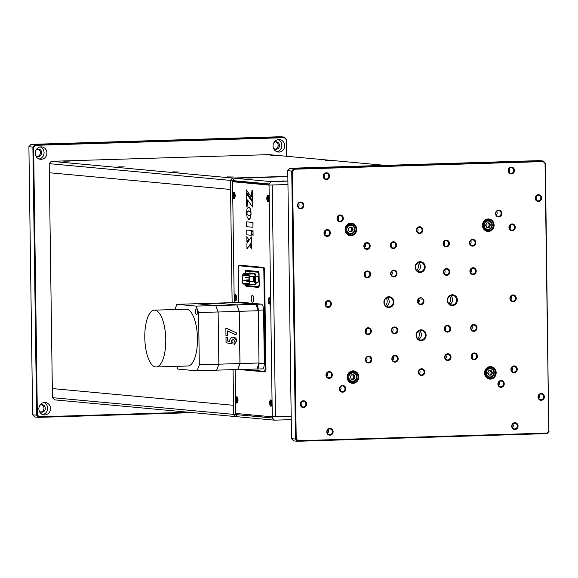 <?xml version="1.0" encoding="UTF-8"?>
<svg xmlns="http://www.w3.org/2000/svg" width="578" height="578" viewBox="0 0 578 578"><rect width="100%" height="100%" fill="white"/><g stroke="black" fill="none" stroke-linecap="round" stroke-linejoin="round"><path stroke-width="0.87" d="M52.453 397.664L52.323 388.575L233.563 405.308L233.693 414.397L235.838 416.601L54.599 399.868L52.453 397.664L235.788 414.585L237.934 416.796L235.838 416.601L233.693 414.397L233.071 369.638L233.563 405.308L52.323 388.575L49.311 172.743L230.55 189.476L232.132 302.634L230.427 180.387L232.508 178.053L287.837 176.355L232.508 178.053L287.837 176.615L234.603 178.248L232.522 180.582L230.427 180.387L230.55 189.476L49.311 172.743L49.188 163.653L51.269 161.32L232.508 178.053L230.427 180.387L49.188 163.653M235.788 414.585L272.289 417.959L274.434 420.163L237.934 416.796L235.788 414.585L235.159 369.573L235.773 413.451L272.274 416.825L269.037 185.09L287.952 184.505L269.037 185.09L232.537 181.716L269.037 185.09L269.023 183.948L232.522 180.582L234.603 178.248L271.104 181.615L269.023 183.948M241.763 181.434L232.537 181.716L234.227 302.569L232.522 180.582M261.393 415.82L255.649 415.994L261.393 415.82M263.489 416.008L255.91 416.247L263.489 416.008M323.615 175.517L324.814 175.474L323.615 175.517M323.687 175.257L324.778 175.221L323.687 175.257M444.33 270.244A44.918 41.717 -84.7 0 1 445.082 271.161M445.848 327.791A44.918 41.717 -84.7 0 1 444.655 329.359M444.937 330.154A45.481 42.245 95.3 0 0 445.804 329.048M418.494 331.165A6.257 5.809 -84.7 0 1 417.793 338.751M386.314 298.06A6.257 5.809 -84.7 0 1 385.613 305.639M417.54 263.012A6.257 5.809 -84.7 0 1 416.839 270.591M449.72 296.117A6.257 5.809 -84.7 0 1 449.019 303.696M515.273 227.219A3.41 3.172 -84.7 0 1 512.151 230.723A3.41 3.172 -84.7 0 1 508.936 227.414A3.41 3.172 -84.7 0 1 512.057 223.91A3.41 3.172 -84.7 0 1 515.273 227.219M509.254 227.378A2.839 2.637 95.3 0 0 511.631 230.131A2.839 2.637 95.3 0 0 514.536 227.219A2.839 2.637 95.3 0 0 512.151 224.466A2.839 2.637 95.3 0 0 509.254 227.378M327.097 431.845A2.839 2.637 95.3 0 0 329.482 434.598A2.839 2.637 95.3 0 0 332.386 431.687A2.839 2.637 95.3 0 0 330.002 428.934A2.839 2.637 95.3 0 0 327.097 431.845M327.582 433.428A2.839 2.637 95.3 0 0 327.921 429.736M333.123 431.687A3.41 3.172 -84.7 0 1 330.002 435.191A3.41 3.172 -84.7 0 1 326.78 431.882A3.41 3.172 -84.7 0 1 329.901 428.377A3.41 3.172 -84.7 0 1 333.123 431.687M512.029 426.174A2.839 2.637 95.3 0 0 514.406 428.919A2.839 2.637 95.3 0 0 517.31 426.008A2.839 2.637 95.3 0 0 514.933 423.262A2.839 2.637 95.3 0 0 512.029 426.174M512.505 427.749A2.839 2.637 95.3 0 0 512.845 424.057M518.047 426.015A3.41 3.172 -84.7 0 1 514.926 429.519A3.41 3.172 -84.7 0 1 511.711 426.21A3.41 3.172 -84.7 0 1 514.832 422.699A3.41 3.172 -84.7 0 1 518.047 426.015M508.459 170.582A2.839 2.637 95.3 0 0 510.836 173.328A2.839 2.637 95.3 0 0 513.741 170.416A2.839 2.637 95.3 0 0 511.364 167.671A2.839 2.637 95.3 0 0 508.459 170.582M508.936 172.165A2.839 2.637 95.3 0 0 509.276 168.473M514.478 170.423A3.41 3.172 -84.7 0 1 511.357 173.927A3.41 3.172 -84.7 0 1 508.141 170.618A3.41 3.172 -84.7 0 1 511.263 167.114A3.41 3.172 -84.7 0 1 514.478 170.423M323.528 176.254A2.839 2.637 95.3 0 0 325.913 179.007A2.839 2.637 95.3 0 0 328.817 176.095A2.839 2.637 95.3 0 0 326.433 173.342A2.839 2.637 95.3 0 0 323.528 176.254M324.012 177.836A2.839 2.637 95.3 0 0 324.352 174.144M329.554 176.095A3.41 3.172 -84.7 0 1 326.433 179.599A3.41 3.172 -84.7 0 1 323.21 176.29A3.41 3.172 -84.7 0 1 326.332 172.786A3.41 3.172 -84.7 0 1 329.554 176.095M365.737 359.632A2.839 2.637 95.3 0 0 368.114 362.384A2.839 2.637 95.3 0 0 371.018 359.473A2.839 2.637 95.3 0 0 368.641 356.72A2.839 2.637 95.3 0 0 365.737 359.632M366.214 361.214A2.839 2.637 95.3 0 0 366.553 357.522M371.755 359.473A3.41 3.172 -84.7 0 1 368.634 362.977A3.41 3.172 -84.7 0 1 365.419 359.668A3.41 3.172 -84.7 0 1 368.54 356.164A3.41 3.172 -84.7 0 1 371.755 359.473M469.82 242.796A2.839 2.637 95.3 0 0 472.204 245.542A2.839 2.637 95.3 0 0 475.109 242.63A2.839 2.637 95.3 0 0 472.725 239.884A2.839 2.637 95.3 0 0 469.82 242.796M470.304 244.378A2.839 2.637 95.3 0 0 470.644 240.686M475.846 242.637A3.41 3.172 -84.7 0 1 472.725 246.141A3.41 3.172 -84.7 0 1 469.502 242.832A3.41 3.172 -84.7 0 1 472.623 239.328A3.41 3.172 -84.7 0 1 475.846 242.637M471.41 356.388A2.839 2.637 95.3 0 0 473.787 359.14A2.839 2.637 95.3 0 0 476.691 356.229A2.839 2.637 95.3 0 0 474.314 353.476A2.839 2.637 95.3 0 0 471.41 356.388M471.886 357.97A2.839 2.637 95.3 0 0 472.226 354.278M477.428 356.229A3.41 3.172 -84.7 0 1 474.307 359.733A3.41 3.172 -84.7 0 1 471.092 356.424A3.41 3.172 -84.7 0 1 474.213 352.92A3.41 3.172 -84.7 0 1 477.428 356.229M364.147 246.04A2.839 2.637 95.3 0 0 366.531 248.786A2.839 2.637 95.3 0 0 369.436 245.874A2.839 2.637 95.3 0 0 367.052 243.128A2.839 2.637 95.3 0 0 364.147 246.04M364.631 247.615A2.839 2.637 95.3 0 0 364.971 243.923M370.173 245.881A3.41 3.172 -84.7 0 1 367.052 249.385A3.41 3.172 -84.7 0 1 363.829 246.076A3.41 3.172 -84.7 0 1 366.951 242.565A3.41 3.172 -84.7 0 1 370.173 245.881M326.31 375.05A2.839 2.637 95.3 0 0 328.687 377.795A2.839 2.637 95.3 0 0 331.591 374.884A2.839 2.637 95.3 0 0 329.207 372.138A2.839 2.637 95.3 0 0 326.31 375.05M326.787 376.632A2.839 2.637 95.3 0 0 327.126 372.94M332.328 374.891A3.41 3.172 -84.7 0 1 329.207 378.395A3.41 3.172 -84.7 0 1 325.985 375.086A3.41 3.172 -84.7 0 1 329.113 371.582A3.41 3.172 -84.7 0 1 332.328 374.891M324.323 233.057A2.839 2.637 95.3 0 0 326.707 235.802A2.839 2.637 95.3 0 0 329.605 232.891A2.839 2.637 95.3 0 0 327.227 230.145A2.839 2.637 95.3 0 0 324.323 233.057M324.8 234.632A2.839 2.637 95.3 0 0 325.147 230.94M330.349 232.898A3.41 3.172 -84.7 0 1 327.22 236.402A3.41 3.172 -84.7 0 1 324.005 233.093A3.41 3.172 -84.7 0 1 327.126 229.582A3.41 3.172 -84.7 0 1 330.349 232.898M511.234 369.371A2.839 2.637 95.3 0 0 513.618 372.124A2.839 2.637 95.3 0 0 516.515 369.212A2.839 2.637 95.3 0 0 514.138 366.459A2.839 2.637 95.3 0 0 511.234 369.371M511.711 370.953A2.839 2.637 95.3 0 0 512.05 367.261M517.259 369.212A3.41 3.172 -84.7 0 1 514.131 372.716A3.41 3.172 -84.7 0 1 510.916 369.407A3.41 3.172 -84.7 0 1 514.037 365.903A3.41 3.172 -84.7 0 1 517.259 369.212M509.731 228.96A2.839 2.637 95.3 0 0 510.071 225.268M297.8 205.457A2.839 2.637 95.3 0 0 300.177 208.21A2.839 2.637 95.3 0 0 303.082 205.291A2.839 2.637 95.3 0 0 300.704 202.546A2.839 2.637 95.3 0 0 297.8 205.457M298.277 207.04A2.839 2.637 95.3 0 0 298.616 203.348M303.818 205.298A3.41 3.172 -84.7 0 1 300.697 208.803A3.41 3.172 -84.7 0 1 297.482 205.493A3.41 3.172 -84.7 0 1 300.603 201.989A3.41 3.172 -84.7 0 1 303.818 205.298M300.574 404.246A2.839 2.637 95.3 0 0 302.959 406.999A2.839 2.637 95.3 0 0 305.856 404.087A2.839 2.637 95.3 0 0 303.479 401.334A2.839 2.637 95.3 0 0 300.574 404.246M301.051 405.828A2.839 2.637 95.3 0 0 301.398 402.136M306.6 404.087A3.41 3.172 -84.7 0 1 303.472 407.598A3.41 3.172 -84.7 0 1 300.257 404.282A3.41 3.172 -84.7 0 1 303.378 400.778A3.41 3.172 -84.7 0 1 306.6 404.087M538.342 396.956A2.839 2.637 95.3 0 0 540.719 399.701A2.839 2.637 95.3 0 0 543.623 396.79A2.839 2.637 95.3 0 0 541.239 394.037A2.839 2.637 95.3 0 0 538.342 396.956M538.819 398.531A2.839 2.637 95.3 0 0 539.158 394.839M544.36 396.79A3.41 3.172 -84.7 0 1 541.239 400.301A3.41 3.172 -84.7 0 1 538.024 396.985A3.41 3.172 -84.7 0 1 541.145 393.481A3.41 3.172 -84.7 0 1 544.36 396.79M535.56 198.16A2.839 2.637 95.3 0 0 537.945 200.913A2.839 2.637 95.3 0 0 540.849 198.001A2.839 2.637 95.3 0 0 538.465 195.248A2.839 2.637 95.3 0 0 535.56 198.16M536.044 199.742A2.839 2.637 95.3 0 0 536.384 196.05M541.586 198.001A3.41 3.172 -84.7 0 1 538.465 201.505A3.41 3.172 -84.7 0 1 535.242 198.196A3.41 3.172 -84.7 0 1 538.371 194.692A3.41 3.172 -84.7 0 1 541.586 198.001M391.754 330.421A2.839 2.637 95.3 0 0 394.138 333.174A2.839 2.637 95.3 0 0 397.043 330.262A2.839 2.637 95.3 0 0 394.658 327.509A2.839 2.637 95.3 0 0 391.754 330.421M392.238 332.003A2.839 2.637 95.3 0 0 392.578 328.311M397.78 330.262A3.41 3.172 -84.7 0 1 394.658 333.766A3.41 3.172 -84.7 0 1 391.436 330.457A3.41 3.172 -84.7 0 1 394.564 326.953A3.41 3.172 -84.7 0 1 397.78 330.262M444.59 328.803A2.839 2.637 95.3 0 0 446.975 331.548A2.839 2.637 95.3 0 0 449.879 328.636A2.839 2.637 95.3 0 0 447.495 325.891A2.839 2.637 95.3 0 0 444.59 328.803M445.074 330.385A2.839 2.637 95.3 0 0 445.414 326.693M450.616 328.644A3.41 3.172 -84.7 0 1 447.495 332.148A3.41 3.172 -84.7 0 1 444.272 328.839A3.41 3.172 -84.7 0 1 447.401 325.335A3.41 3.172 -84.7 0 1 450.616 328.644M443.803 272.007A2.839 2.637 95.3 0 0 446.18 274.752A2.839 2.637 95.3 0 0 449.084 271.841A2.839 2.637 95.3 0 0 446.707 269.095A2.839 2.637 95.3 0 0 443.803 272.007M444.28 273.582A2.839 2.637 95.3 0 0 444.619 269.89M449.821 271.848A3.41 3.172 -84.7 0 1 446.7 275.352A3.41 3.172 -84.7 0 1 443.485 272.043A3.41 3.172 -84.7 0 1 446.606 268.532A3.41 3.172 -84.7 0 1 449.821 271.848M390.966 273.625A2.839 2.637 95.3 0 0 393.343 276.378A2.839 2.637 95.3 0 0 396.248 273.466A2.839 2.637 95.3 0 0 393.871 270.714A2.839 2.637 95.3 0 0 390.966 273.625M391.443 275.207A2.839 2.637 95.3 0 0 391.783 271.516M396.985 273.466A3.41 3.172 -84.7 0 1 393.864 276.97A3.41 3.172 -84.7 0 1 390.649 273.661A3.41 3.172 -84.7 0 1 393.77 270.157A3.41 3.172 -84.7 0 1 396.985 273.466M392.151 358.822A2.839 2.637 95.3 0 0 394.536 361.568A2.839 2.637 95.3 0 0 397.44 358.656A2.839 2.637 95.3 0 0 395.056 355.911A2.839 2.637 95.3 0 0 392.151 358.822M392.635 360.405A2.839 2.637 95.3 0 0 392.975 356.713M398.177 358.663A3.41 3.172 -84.7 0 1 395.056 362.168A3.41 3.172 -84.7 0 1 391.833 358.859A3.41 3.172 -84.7 0 1 394.955 355.354A3.41 3.172 -84.7 0 1 398.177 358.663M444.988 357.204A2.839 2.637 95.3 0 0 447.372 359.95A2.839 2.637 95.3 0 0 450.276 357.038A2.839 2.637 95.3 0 0 447.892 354.292A2.839 2.637 95.3 0 0 444.988 357.204M445.472 358.779A2.839 2.637 95.3 0 0 445.811 355.087M451.013 357.045A3.41 3.172 -84.7 0 1 447.892 360.549A3.41 3.172 -84.7 0 1 444.67 357.233A3.41 3.172 -84.7 0 1 447.791 353.729A3.41 3.172 -84.7 0 1 451.013 357.045M390.569 245.224A2.839 2.637 95.3 0 0 392.946 247.976A2.839 2.637 95.3 0 0 395.851 245.065A2.839 2.637 95.3 0 0 393.474 242.312A2.839 2.637 95.3 0 0 390.569 245.224M391.046 246.806A2.839 2.637 95.3 0 0 391.385 243.114M396.587 245.065A3.41 3.172 -84.7 0 1 393.466 248.576A3.41 3.172 -84.7 0 1 390.251 245.26A3.41 3.172 -84.7 0 1 393.372 241.756A3.41 3.172 -84.7 0 1 396.587 245.065M443.405 243.605A2.839 2.637 95.3 0 0 445.783 246.358A2.839 2.637 95.3 0 0 448.687 243.446A2.839 2.637 95.3 0 0 446.31 240.694A2.839 2.637 95.3 0 0 443.405 243.605M443.882 245.188A2.839 2.637 95.3 0 0 444.222 241.496M449.424 243.446A3.41 3.172 -84.7 0 1 446.303 246.951A3.41 3.172 -84.7 0 1 443.088 243.641A3.41 3.172 -84.7 0 1 446.209 240.137A3.41 3.172 -84.7 0 1 449.424 243.446M364.545 274.434A2.839 2.637 95.3 0 0 366.929 277.187A2.839 2.637 95.3 0 0 369.833 274.275A2.839 2.637 95.3 0 0 367.449 271.523A2.839 2.637 95.3 0 0 364.545 274.434M365.021 276.017A2.839 2.637 95.3 0 0 365.368 272.325M370.57 274.275A3.41 3.172 -84.7 0 1 367.442 277.78A3.41 3.172 -84.7 0 1 364.227 274.471A3.41 3.172 -84.7 0 1 367.348 270.966A3.41 3.172 -84.7 0 1 370.57 274.275M470.217 271.19A2.839 2.637 95.3 0 0 472.602 273.943A2.839 2.637 95.3 0 0 475.506 271.031A2.839 2.637 95.3 0 0 473.122 268.279A2.839 2.637 95.3 0 0 470.217 271.19M470.694 272.773A2.839 2.637 95.3 0 0 471.041 269.081M476.243 271.031A3.41 3.172 -84.7 0 1 473.115 274.543A3.41 3.172 -84.7 0 1 469.9 271.226A3.41 3.172 -84.7 0 1 473.021 267.722A3.41 3.172 -84.7 0 1 476.243 271.031M471.012 327.993A2.839 2.637 95.3 0 0 473.389 330.739A2.839 2.637 95.3 0 0 476.294 327.827A2.839 2.637 95.3 0 0 473.917 325.082A2.839 2.637 95.3 0 0 471.012 327.993M471.489 329.576A2.839 2.637 95.3 0 0 471.829 325.876M477.031 327.834A3.41 3.172 -84.7 0 1 473.909 331.339A3.41 3.172 -84.7 0 1 470.694 328.029A3.41 3.172 -84.7 0 1 473.815 324.518A3.41 3.172 -84.7 0 1 477.031 327.834M365.339 331.237A2.839 2.637 95.3 0 0 367.716 333.983A2.839 2.637 95.3 0 0 370.621 331.071A2.839 2.637 95.3 0 0 368.244 328.318A2.839 2.637 95.3 0 0 365.339 331.237M365.816 332.812A2.839 2.637 95.3 0 0 366.156 329.12M371.358 331.071A3.41 3.172 -84.7 0 1 368.237 334.583A3.41 3.172 -84.7 0 1 365.021 331.266A3.41 3.172 -84.7 0 1 368.143 327.762A3.41 3.172 -84.7 0 1 371.358 331.071M510.244 298.378A2.839 2.637 95.3 0 0 512.621 301.124A2.839 2.637 95.3 0 0 515.525 298.212A2.839 2.637 95.3 0 0 513.148 295.466A2.839 2.637 95.3 0 0 510.244 298.378M510.721 299.96A2.839 2.637 95.3 0 0 511.06 296.261M516.262 298.219A3.41 3.172 -84.7 0 1 513.141 301.723A3.41 3.172 -84.7 0 1 509.926 298.414A3.41 3.172 -84.7 0 1 513.047 294.91A3.41 3.172 -84.7 0 1 516.262 298.219M418.768 372.21A2.839 2.637 95.3 0 0 421.152 374.963A2.839 2.637 95.3 0 0 424.057 372.051A2.839 2.637 95.3 0 0 421.673 369.299A2.839 2.637 95.3 0 0 418.768 372.21M419.252 373.793A2.839 2.637 95.3 0 0 419.592 370.101M424.794 372.051A3.41 3.172 -84.7 0 1 421.673 375.555A3.41 3.172 -84.7 0 1 418.45 372.246A3.41 3.172 -84.7 0 1 421.572 368.742A3.41 3.172 -84.7 0 1 424.794 372.051M325.313 304.05A2.839 2.637 95.3 0 0 327.697 306.802A2.839 2.637 95.3 0 0 330.602 303.891A2.839 2.637 95.3 0 0 328.217 301.138A2.839 2.637 95.3 0 0 325.313 304.05M325.797 305.632A2.839 2.637 95.3 0 0 326.137 301.94M331.339 303.891A3.41 3.172 -84.7 0 1 328.217 307.395A3.41 3.172 -84.7 0 1 324.995 304.086A3.41 3.172 -84.7 0 1 328.116 300.582A3.41 3.172 -84.7 0 1 331.339 303.891M416.789 230.217A2.839 2.637 95.3 0 0 419.166 232.963A2.839 2.637 95.3 0 0 422.07 230.051A2.839 2.637 95.3 0 0 419.693 227.306A2.839 2.637 95.3 0 0 416.789 230.217M417.265 231.8A2.839 2.637 95.3 0 0 417.605 228.108M422.807 230.058A3.41 3.172 -84.7 0 1 419.686 233.563A3.41 3.172 -84.7 0 1 416.471 230.254A3.41 3.172 -84.7 0 1 419.592 226.749A3.41 3.172 -84.7 0 1 422.807 230.058M339.712 388.842A2.839 2.637 95.3 0 0 342.097 391.595A2.839 2.637 95.3 0 0 345.001 388.683A2.839 2.637 95.3 0 0 342.617 385.931A2.839 2.637 95.3 0 0 339.712 388.842M340.189 390.425A2.839 2.637 95.3 0 0 340.536 386.733M345.738 388.683A3.41 3.172 -84.7 0 1 342.617 392.187A3.41 3.172 -84.7 0 1 339.394 388.878A3.41 3.172 -84.7 0 1 342.516 385.374A3.41 3.172 -84.7 0 1 345.738 388.683M337.335 218.448A2.839 2.637 95.3 0 0 339.712 221.201A2.839 2.637 95.3 0 0 342.617 218.289A2.839 2.637 95.3 0 0 340.24 215.536A2.839 2.637 95.3 0 0 337.335 218.448M337.812 220.03A2.839 2.637 95.3 0 0 338.152 216.338M343.354 218.289A3.41 3.172 -84.7 0 1 340.232 221.793A3.41 3.172 -84.7 0 1 337.017 218.484A3.41 3.172 -84.7 0 1 340.139 214.98A3.41 3.172 -84.7 0 1 343.354 218.289M495.845 213.585A2.839 2.637 95.3 0 0 498.222 216.331A2.839 2.637 95.3 0 0 501.126 213.419A2.839 2.637 95.3 0 0 498.749 210.674A2.839 2.637 95.3 0 0 495.845 213.585M496.321 215.168A2.839 2.637 95.3 0 0 496.661 211.476M501.863 213.427A3.41 3.172 -84.7 0 1 498.742 216.931A3.41 3.172 -84.7 0 1 495.527 213.622A3.41 3.172 -84.7 0 1 498.648 210.117A3.41 3.172 -84.7 0 1 501.863 213.427M498.222 383.98A2.839 2.637 95.3 0 0 500.606 386.725A2.839 2.637 95.3 0 0 503.51 383.814A2.839 2.637 95.3 0 0 501.126 381.068A2.839 2.637 95.3 0 0 498.222 383.98M498.698 385.562A2.839 2.637 95.3 0 0 499.045 381.863M504.247 383.821A3.41 3.172 -84.7 0 1 501.126 387.325A3.41 3.172 -84.7 0 1 497.904 384.016A3.41 3.172 -84.7 0 1 501.025 380.512A3.41 3.172 -84.7 0 1 504.247 383.821M384.226 302.243A4.834 4.487 95.3 0 0 388.272 306.918A4.834 4.487 95.3 0 0 393.213 301.969A4.834 4.487 95.3 0 0 389.16 297.294A4.834 4.487 95.3 0 0 384.226 302.243M386.328 306.232A4.834 4.487 95.3 0 0 387.123 297.612M393.95 301.969A5.404 5.014 -84.7 0 1 389.001 307.518A5.404 5.014 -84.7 0 1 383.908 302.28A5.404 5.014 -84.7 0 1 388.857 296.731A5.404 5.014 -84.7 0 1 393.95 301.969M416.406 335.348A4.834 4.487 95.3 0 0 420.452 340.023A4.834 4.487 95.3 0 0 425.386 335.074A4.834 4.487 95.3 0 0 421.34 330.399A4.834 4.487 95.3 0 0 416.406 335.348M418.508 339.337A4.834 4.487 95.3 0 0 419.303 330.717M426.123 335.074A5.404 5.014 -84.7 0 1 421.181 340.623A5.404 5.014 -84.7 0 1 416.088 335.385A5.404 5.014 -84.7 0 1 421.03 329.836A5.404 5.014 -84.7 0 1 426.123 335.074M415.452 267.195A4.834 4.487 95.3 0 0 419.498 271.87A4.834 4.487 95.3 0 0 424.433 266.913A4.834 4.487 95.3 0 0 420.387 262.239A4.834 4.487 95.3 0 0 415.452 267.195M417.554 271.176A4.834 4.487 95.3 0 0 418.349 262.564M425.177 266.92A5.404 5.014 -84.7 0 1 420.228 272.469A5.404 5.014 -84.7 0 1 415.134 267.224A5.404 5.014 -84.7 0 1 420.076 261.675A5.404 5.014 -84.7 0 1 425.177 266.92M447.632 300.3A4.834 4.487 95.3 0 0 451.678 304.974A4.834 4.487 95.3 0 0 456.613 300.025A4.834 4.487 95.3 0 0 452.567 295.351A4.834 4.487 95.3 0 0 447.632 300.3M449.735 304.281A4.834 4.487 95.3 0 0 450.529 295.669M457.35 300.025A5.404 5.014 -84.7 0 1 452.408 305.574A5.404 5.014 -84.7 0 1 447.314 300.336A5.404 5.014 -84.7 0 1 452.256 294.78A5.404 5.014 -84.7 0 1 457.35 300.025M418.905 298.826L422.33 299.144L422.908 298.754A3.41 3.172 -84.7 0 1 421.991 304.44A3.41 3.172 -84.7 0 1 418.501 303.703L418.653 303.269A2.839 2.637 95.3 0 0 423.212 301.203A2.839 2.637 95.3 0 0 418.002 300.018A2.839 2.637 95.3 0 0 418.653 303.269M418.385 302.973A2.839 2.637 95.3 0 0 418.624 299.079M494.096 225.03A6.257 5.809 -84.7 0 1 488.374 231.453A6.257 5.809 -84.7 0 1 482.478 225.384A6.257 5.809 -84.7 0 1 488.2 218.961A6.257 5.809 -84.7 0 1 494.096 225.03M482.796 225.348A5.686 5.281 95.3 0 0 487.557 230.846A5.686 5.281 95.3 0 0 493.359 225.023A5.686 5.281 95.3 0 0 488.598 219.524A5.686 5.281 95.3 0 0 482.796 225.348M486.474 230.622A5.686 5.281 95.3 0 0 488.468 229.914M358.786 376.921A6.257 5.809 -84.7 0 1 353.064 383.344A6.257 5.809 -84.7 0 1 347.161 377.275A6.257 5.809 -84.7 0 1 352.883 370.852A6.257 5.809 -84.7 0 1 358.786 376.921M347.479 377.239A5.686 5.281 95.3 0 0 352.24 382.737A5.686 5.281 95.3 0 0 358.049 376.914A5.686 5.281 95.3 0 0 353.288 371.416A5.686 5.281 95.3 0 0 347.479 377.239M351.164 382.513A5.686 5.281 95.3 0 0 353.151 381.805M496.162 372.702A6.257 5.809 -84.7 0 1 490.433 379.132A6.257 5.809 -84.7 0 1 484.537 373.063A6.257 5.809 -84.7 0 1 490.26 366.633A6.257 5.809 -84.7 0 1 496.162 372.702M484.855 373.027A5.686 5.281 95.3 0 0 489.617 378.525A5.686 5.281 95.3 0 0 495.425 372.702A5.686 5.281 95.3 0 0 490.664 367.203A5.686 5.281 95.3 0 0 484.855 373.027M488.54 378.301A5.686 5.281 95.3 0 0 490.527 377.586M356.727 229.242A6.257 5.809 -84.7 0 1 350.998 235.672A6.257 5.809 -84.7 0 1 345.102 229.603A6.257 5.809 -84.7 0 1 350.824 223.173A6.257 5.809 -84.7 0 1 356.727 229.242M345.42 229.567A5.686 5.281 95.3 0 0 350.181 235.065A5.686 5.281 95.3 0 0 355.983 229.242A5.686 5.281 95.3 0 0 351.222 223.744A5.686 5.281 95.3 0 0 345.42 229.567M349.098 234.841A5.686 5.281 95.3 0 0 351.092 234.126M351.951 224.828A5.686 5.281 95.3 0 0 350.124 223.765M491.387 368.287A5.686 5.281 95.3 0 0 489.559 367.225M354.011 372.499A5.686 5.281 95.3 0 0 352.183 371.437M489.328 220.615A5.686 5.281 95.3 0 0 487.5 219.546M543.212 161.587L543.212 160.995L545.357 163.198L545.04 163.473L543.212 161.587L294.26 169.224L292.482 171.218L287.757 170.611L291.5 438.695L295.488 439.063L291.738 170.98L293.826 168.646L543.212 160.995L539.223 160.626L289.838 168.277L293.826 168.646L294.26 169.224M544.722 163.141L545.357 163.198L548.775 431.087L545.04 163.473M418.501 303.703A3.41 3.172 -84.7 0 1 418.356 298.812A3.41 3.172 -84.7 0 1 422.908 298.754M347.226 225.955A3.128 2.904 95.3 0 0 346.576 225.919M346.005 232.074A3.128 2.904 95.3 0 0 346.656 232.161M488.439 374.392A3.128 2.904 95.3 0 0 488.663 370.888M486.662 369.407A3.128 2.904 95.3 0 0 486.011 369.378M485.441 375.534A3.128 2.904 95.3 0 0 486.091 375.621M349.293 373.626A3.128 2.904 95.3 0 0 348.635 373.59M348.064 379.746A3.128 2.904 95.3 0 0 348.715 379.833M486.373 226.721A3.128 2.904 95.3 0 0 486.604 223.209M484.602 221.735A3.128 2.904 95.3 0 0 483.952 221.699M483.381 227.862A3.128 2.904 95.3 0 0 484.032 227.942M548.638 431.239L549.1 431.282L547.019 433.623L297.634 441.274L293.646 440.906L291.5 438.695M287.757 170.611L289.838 168.277M297.634 441.274L295.488 439.063L296.218 438.832L298.053 440.718L297.634 441.274M292.482 171.218L296.218 438.832M298.053 440.718L547.005 433.081L547.019 433.623M547.005 433.081L548.775 431.087M253.756 298.891A3.41 1.257 -91.8 0 0 252.398 295.365A3.41 1.257 -91.8 0 0 251.242 298.66A3.41 1.257 -91.8 0 0 252.608 302.186A3.41 1.257 -91.8 0 0 253.756 298.891M264.023 267.621L242.746 265.656L239.054 265.772L238.244 267.961L238.721 302.395M264.572 270.302L263.835 270.323L262.961 267.975L239.054 265.772M262.961 267.975L264.218 267.939M265.736 371.307L264.406 371.351L265.215 369.154L263.835 270.323M265.215 369.154L265.952 369.132M243.62 369.429L264.406 371.351M252.665 273.799L252.658 273.163M245.238 273.611L245.224 272.578A2.276 0.838 88.2 0 1 246.026 270.381L258.193 271.508A2.276 0.838 88.2 0 1 259.067 273.856L259.226 285.214A2.276 0.838 88.2 0 1 258.417 287.411L246.25 286.291A2.276 0.838 88.2 0 1 245.39 284.217M246.358 270.417A2.276 0.838 -91.8 0 0 245.831 271.508M246.069 285.207A2.276 0.838 -91.8 0 0 246.777 286.269L258.612 287.367M270.576 300.95A3.186 1.17 -91.8 0 0 269.774 297.901A3.186 1.17 -91.8 0 0 268.221 300.733A3.186 1.17 -91.8 0 0 269.955 303.746A3.186 1.17 -91.8 0 0 270.576 300.95M270.425 299.483A1.647 0.607 -91.8 0 0 270.258 300.09M269.146 198.709A3.186 1.17 -91.8 0 0 268.344 195.667A3.186 1.17 -91.8 0 0 266.798 198.492A3.186 1.17 -91.8 0 0 268.524 201.512A3.186 1.17 -91.8 0 0 269.146 198.709M272 403.184A3.186 1.17 -91.8 0 0 271.198 400.135A3.186 1.17 -91.8 0 0 269.651 402.967A3.186 1.17 -91.8 0 0 271.378 405.98A3.186 1.17 -91.8 0 0 272 403.184M236.59 297.807A3.186 1.17 -91.8 0 0 235.788 294.766A3.186 1.17 -91.8 0 0 234.242 297.591A3.186 1.17 -91.8 0 0 235.969 300.611A3.186 1.17 -91.8 0 0 236.59 297.807M236.438 296.348A1.647 0.607 -91.8 0 0 236.272 296.955M235.159 195.574A3.186 1.17 -91.8 0 0 234.365 192.532A3.186 1.17 -91.8 0 0 232.811 195.357A3.186 1.17 -91.8 0 0 234.538 198.377A3.186 1.17 -91.8 0 0 235.159 195.574M238.02 400.048A3.186 1.17 -91.8 0 0 237.218 396.999A3.186 1.17 -91.8 0 0 235.665 399.832A3.186 1.17 -91.8 0 0 237.399 402.844A3.186 1.17 -91.8 0 0 238.02 400.048M246.994 206.36L247.55 199.93L252.687 207.083L252.723 202.293L246.315 193.312L246.387 206.303L247.095 206.353L247.644 200.06M252.622 202.3L246.206 193.319M251.054 214.113L251.054 213.484L249.971 215.182L248.562 215.565L246.524 213.094L247.088 217.003L248.641 219.329L249.537 219.17L250.288 218.123L251.054 214.113M248.309 215.471L246.64 213.354M251.04 213.174L250.433 209.041L249.696 207.661L248.706 207.097M250.809 212.899L250.166 208.636L249.161 207.264L248.244 207.184L246.979 209.171L246.517 213.036L247.42 211.541L248.497 210.927L249.718 211.375L250.809 212.899M246.885 241.958L248.598 239.545L246.806 236.51L246.885 241.958M248.598 239.545L246.806 236.51M251.437 242.529L251.358 236.958L246.907 243.41L246.979 248.865L251.437 242.529L251.358 236.958M236.323 298.4A1.647 0.607 -91.8 0 0 236.525 298.992M270.302 301.535A1.647 0.607 -91.8 0 0 270.504 302.128M240.542 369.523A2.276 0.838 88.2 0 0 240.816 369.674L265.15 371.921A2.276 0.838 88.2 0 0 265.959 369.725L264.565 269.76A2.276 0.838 88.2 0 0 263.691 267.412L239.364 265.165A2.276 0.838 88.2 0 0 238.555 267.115M243.728 369.436A2.276 0.838 -91.8 0 0 243.988 369.573L265.62 371.575M269.03 184.7L235.708 181.622M272.289 417.959L272.274 416.825L291.189 416.239L275.446 416.724L272.209 184.989L275.446 416.724L272.274 416.825L235.773 413.451M252.962 227.27L252.897 222.436L246.604 221.858L246.669 226.692L252.962 227.27L253.005 222.436L246.712 221.865M247.088 248.721L251.538 242.522M251.524 248.757L251.459 244.046M246.987 241.806L248.699 239.545M246.618 212.812L248.583 210.919M248.974 219.373L250.549 217.74L251.054 213.737M249.089 215.608L248.417 215.464M252.687 207.083L252.723 202.293M252.6 200.645L252.564 190.487L252.073 190.451M251.336 196.867L246.264 189.873M251.336 235.26L251.264 230.449L246.719 230.022L246.784 234.841L251.336 235.26L251.372 230.441L246.82 230.037M253.077 235.26L253.012 230.644M252.6 200.797L252.456 190.487L251.965 190.444L251.322 196.997L246.156 189.721L246.185 191.817L252.6 200.797M253.077 235.441L253.012 230.499L251.408 232.768L253.077 235.441M251.452 243.887L249.898 246.264L251.524 248.937L251.452 243.887M418.219 302.735A39.795 36.963 95.3 0 0 418.551 299.151M217.516 303.197L236.857 304.859L239.256 311.318L239.986 363.576L259.002 362.991L256.993 369.046A5.686 2.095 -91.8 0 0 257.087 369.046A5.686 2.095 -91.8 0 0 259.009 363.562L258.265 310.169A5.686 2.095 -91.8 0 0 256.09 304.295L236.373 302.475A5.686 2.095 -91.8 0 0 236.279 302.475A5.686 2.095 -91.8 0 0 236.055 302.511M259.009 363.562L264.298 363.396A5.686 2.095 88.2 0 1 262.376 368.887A5.686 2.095 88.2 0 1 262.275 368.88L257.181 369.039M241.467 302.316A5.686 2.095 88.2 0 1 241.561 302.308A5.686 2.095 88.2 0 1 241.655 302.316L236.373 302.475M256.09 304.295L261.372 304.136L241.655 302.316M261.372 304.136A5.686 2.095 88.2 0 1 263.554 310.01L258.265 310.169M264.298 363.396L263.554 310.01M252.832 415.026L251.726 414.925M254.847 415.214L256.09 416.463M291.233 419.65L274.434 420.163M248.424 177.829L252.781 177.901L248.424 177.829M282.411 180.972L286.767 181.037L282.411 180.972M287.902 181.102L271.104 181.615M248.887 284.542A2.731 1.004 88.2 0 0 249.79 281.428L249.393 276.45A2.731 1.004 88.2 0 0 248.374 274.102L243.605 273.661A2.731 1.004 -91.8 0 0 243.562 273.661A2.731 1.004 -91.8 0 0 242.644 275.822L242.392 280.749A2.731 1.004 -91.8 0 0 242.384 281.219A2.731 1.004 -91.8 0 0 243.425 284.036L248.843 284.542A2.731 1.004 88.2 0 0 248.887 284.542L254.595 284.362A0.571 0.527 -84.7 0 1 255.086 284.918L250.484 284.492M249.537 280.359L249.609 281.32M248.511 280.792L248.287 280.207L248.092 280.756L248.323 281.341L248.511 280.792M247.348 280.684L247.124 280.099L246.929 280.648L247.16 281.233L247.348 280.684M246.192 280.576L245.961 279.99L245.766 280.54L245.997 281.125L246.192 280.576M249.638 281.891A2.276 0.838 -91.8 0 0 249.624 281.493L249.234 276.515A2.276 0.838 -91.8 0 0 248.381 274.557L243.613 274.116A2.276 0.838 -91.8 0 0 242.811 275.916L242.558 280.843A2.276 0.838 -91.8 0 0 243.425 283.581L248.836 284.087A2.276 0.838 -91.8 0 0 248.872 284.087A2.276 0.838 -91.8 0 0 249.638 281.891M249.046 277.621L248.822 277.035L248.627 277.584L248.858 278.17L249.046 277.621M248.937 279.897L249.024 278.163M249.082 277.028L249.147 275.872M249.111 275.728L242.811 275.916M248.901 281.327A2.276 0.838 -91.8 0 0 249.494 283.242M255.57 276.313A2.276 0.838 -91.8 0 0 254.717 274.362M245.643 273.596L245.636 272.78A1.705 0.629 -91.8 0 1 246.235 271.133L258.113 272.231A1.705 0.629 -91.8 0 1 258.763 273.986L259.219 284.997M248.663 275.742L248.67 275.518A3.295 1.214 88.2 0 1 248.742 274.81M249.111 273.495A3.295 1.214 88.2 0 1 249.833 272.903L254.602 273.343A3.295 1.214 88.2 0 1 255.837 276.176L255.844 276.306M245.816 284.26A1.705 0.629 -91.8 0 0 246.438 285.561L258.315 286.652A1.705 0.629 -91.8 0 0 258.915 285.012M255.108 276.327L255.1 276.27A2.731 1.004 -91.8 0 0 254.082 273.929L249.313 273.488A2.731 1.004 -91.8 0 0 249.27 273.488A2.731 1.004 -91.8 0 0 249.219 273.488M248.497 274.593A2.731 1.004 -91.8 0 0 248.352 275.648L248.345 275.749M245.029 280.474L244.61 280.431L245.029 280.474M246.727 277.404L246.307 277.368L246.727 277.404M245.563 277.303L245.144 277.259L245.563 277.303M247.89 277.512L247.471 277.476L247.89 277.512M118.223 166.854L124.451 166.941L118.223 166.854M325.342 160.496L331.57 160.59L325.342 160.496M172.764 171.883L178.985 171.977L172.764 171.883M63.681 161.818L69.909 161.905L63.681 161.818M227.306 176.919L233.526 177.013L227.306 176.919M270.8 155.46L277.028 155.554L270.8 155.46M385.027 165.359L268.951 154.637L51.269 161.32M483.237 225.297A4.834 4.487 -84.7 0 1 488.179 220.341A4.834 4.487 -84.7 0 1 492.225 225.015A4.834 4.487 -84.7 0 1 487.29 229.965A4.834 4.487 -84.7 0 1 483.237 225.297M490.433 225.102L489.248 227.414L486.806 227.486L485.556 225.254L486.741 222.949L489.183 222.87L490.433 225.102L489.385 225.008L488.193 227.32L489.248 227.414M488.2 222.898L489.385 225.008M488.193 227.32L486.734 227.364M350.239 227.132A2.276 2.11 -84.7 0 1 349.35 231.561L351.872 231.634L349.43 231.706L348.18 229.473L349.365 227.161L351.807 227.089L353.057 229.321L351.872 231.634M345.868 229.509A4.834 4.487 -84.7 0 1 350.803 224.56A4.834 4.487 -84.7 0 1 354.849 229.235A4.834 4.487 -84.7 0 1 349.914 234.184A4.834 4.487 -84.7 0 1 345.868 229.509M350.832 227.118L352.009 229.22L353.057 229.321M352.009 229.22L350.824 231.532M352.305 374.811A2.276 2.11 -84.7 0 1 351.41 379.233M356.908 376.928A4.834 4.487 -84.7 0 1 351.973 381.856A4.834 4.487 -84.7 0 1 347.927 377.181A4.834 4.487 -84.7 0 1 352.862 372.232A4.834 4.487 -84.7 0 1 356.908 376.907M353.866 374.761L355.123 376.993L353.931 379.305L351.489 379.378L350.239 377.145L351.431 374.833L353.866 374.761M352.891 374.79L354.076 376.899L355.123 376.993M354.076 376.899L352.883 379.204L353.931 379.305M485.303 372.969A4.834 4.487 -84.7 0 1 490.238 368.02A4.834 4.487 -84.7 0 1 494.284 372.694A4.834 4.487 -84.7 0 1 489.349 377.644A4.834 4.487 -84.7 0 1 485.303 372.969M492.499 372.781L491.307 375.086L488.865 375.165L487.615 372.926L488.8 370.621L491.242 370.541L492.499 372.781L491.445 372.68L490.26 374.992L491.307 375.086M490.267 370.577L491.445 372.68M490.26 374.992L488.793 375.035M39.239 410.994A3.75 3.482 95.3 0 0 45.308 408.328A3.75 3.482 95.3 0 0 39.752 405.445M40.814 412.042A3.75 3.482 95.3 0 0 41.493 404.708M42.172 404.701L40.828 404.571A3.75 3.482 95.3 0 0 40.366 404.564M273.437 148.105A3.75 3.482 95.3 0 0 279.506 145.439A3.75 3.482 95.3 0 0 273.95 142.564M275.012 149.153A3.75 3.482 95.3 0 0 275.684 141.82M276.363 141.812L275.02 141.689A3.75 3.482 95.3 0 0 274.564 141.675M35.67 155.403A3.75 3.482 95.3 0 0 41.739 152.737A3.75 3.482 95.3 0 0 36.183 149.861M37.245 156.45A3.75 3.482 95.3 0 0 37.924 149.117M38.603 149.11L37.259 148.987A3.75 3.482 95.3 0 0 36.797 148.972M50.488 408.516A6.257 5.809 95.3 0 0 45.25 402.469A6.257 5.809 95.3 0 0 38.863 408.877A6.257 5.809 95.3 0 0 44.101 414.925A6.257 5.809 95.3 0 0 50.488 408.516M42.693 414.599A6.257 5.809 95.3 0 0 47.634 408.256A6.257 5.809 95.3 0 0 43.805 402.534M284.687 145.634A6.257 5.809 95.3 0 0 279.449 139.587A6.257 5.809 95.3 0 0 273.062 145.988A6.257 5.809 95.3 0 0 278.3 152.043A6.257 5.809 95.3 0 0 284.687 145.634M276.891 151.718A6.257 5.809 95.3 0 0 281.833 145.367A6.257 5.809 95.3 0 0 278.004 139.645M46.919 152.932A6.257 5.809 95.3 0 0 41.681 146.884A6.257 5.809 95.3 0 0 35.294 153.286A6.257 5.809 95.3 0 0 40.532 159.333A6.257 5.809 95.3 0 0 46.919 152.932M39.123 159.015A6.257 5.809 95.3 0 0 44.065 152.664A6.257 5.809 95.3 0 0 40.236 146.942M33.625 147.325L32.888 147.087L34.969 144.746L284.354 137.094L284.354 137.687L35.403 145.331L33.625 147.325L37.36 414.939L39.196 416.817L188.565 412.237M37.36 414.939L36.631 415.17L32.888 147.087L28.9 146.718L30.981 144.377L280.366 136.726L284.354 137.094L286.5 139.305L286.182 139.573L284.354 137.687M286.421 156.255L286.182 139.573M286.5 139.305L286.739 156.284M30.981 144.377L34.969 144.746L35.403 145.331M39.196 416.817L38.777 417.374L36.631 415.17L32.643 414.802L28.9 146.718M192.973 412.641L38.777 417.374L34.788 417.005L32.643 414.802M36.118 156.385A3.75 3.482 95.3 0 0 36.566 156.457L37.91 156.58M273.878 149.088A3.75 3.482 95.3 0 0 274.333 149.16L275.677 149.283M39.687 411.97A3.75 3.482 95.3 0 0 40.135 412.049L41.479 412.172M285.322 181.131L281.84 181.022L285.322 181.131M284.997 181.022L282.172 181.138L284.997 181.022M251.343 177.988L247.102 177.973L251.343 177.988M248.648 178.01L251.011 177.88L248.648 178.01M268.813 197.727A2.5 0.918 88.2 0 1 268.048 201.101A2.5 0.918 88.2 0 1 267.13 199.475A2.5 0.918 88.2 0 1 267.896 196.101A2.5 0.918 88.2 0 1 268.813 197.727M268.792 201.043A2.5 0.918 88.2 0 1 268.626 201.086L268.048 201.101M268.149 198.059L268.474 197.719L268.575 198.333L268.113 200.263L267.961 199.345L267.469 199.489L267.607 197.177L268.524 198.044M267.686 199.266A2.5 0.918 88.2 0 1 267.628 198.594M267.679 197.611A2.5 0.918 88.2 0 1 267.809 196.968M267.896 196.101L268.474 196.087A2.5 0.918 88.2 0 1 268.64 196.115M268.113 198.081L268.532 198.066M268.409 198.507L267.693 198.529M234.827 194.591A2.5 0.918 88.2 0 1 234.068 197.965A2.5 0.918 88.2 0 1 233.151 196.339A2.5 0.918 88.2 0 1 233.909 192.965A2.5 0.918 88.2 0 1 234.827 194.591M234.805 197.907A2.5 0.918 88.2 0 1 234.646 197.951L234.068 197.965M233.62 194.035L234.596 195.198L234.133 197.127L233.382 195.732L233.909 194.179M233.7 196.13A2.5 0.918 88.2 0 1 233.649 195.458M233.693 194.475A2.5 0.918 88.2 0 1 233.758 194.107M233.909 192.965L234.495 192.951A2.5 0.918 88.2 0 1 234.654 192.98M236.258 296.825A2.5 0.918 88.2 0 1 235.802 300.047A2.5 0.918 88.2 0 1 234.574 298.58A2.5 0.918 88.2 0 1 235.029 295.358A2.5 0.918 88.2 0 1 236.258 296.825M235.275 296.044L236.019 297.432L235.557 299.361L234.812 297.966L235.275 296.044M235.593 297.157L235.976 297.143M270.237 299.96A2.5 0.918 88.2 0 1 269.781 303.183A2.5 0.918 88.2 0 1 268.56 301.716A2.5 0.918 88.2 0 1 269.016 298.494A2.5 0.918 88.2 0 1 270.237 299.96M269.254 299.18L270.005 300.567L269.543 302.496L268.792 301.109L269.254 299.18M271.667 402.201A2.5 0.918 88.2 0 1 270.901 405.575A2.5 0.918 88.2 0 1 269.984 403.95A2.5 0.918 88.2 0 1 270.75 400.576A2.5 0.918 88.2 0 1 271.667 402.201M271.646 405.51A2.5 0.918 88.2 0 1 271.487 405.554L270.901 405.575M270.649 403.617L270.323 403.957L270.222 403.343L270.685 401.414L271.003 402.534L271.328 402.187L271.19 404.506L270.649 403.617L271.046 403.603M270.54 403.733A2.5 0.918 88.2 0 1 270.49 403.068M270.533 402.078A2.5 0.918 88.2 0 1 270.663 401.435M270.75 400.576L271.328 400.554A2.5 0.918 88.2 0 1 271.494 400.59M237.681 399.058A2.5 0.918 88.2 0 1 236.922 402.44A2.5 0.918 88.2 0 1 236.005 400.814A2.5 0.918 88.2 0 1 236.763 397.44A2.5 0.918 88.2 0 1 237.681 399.058M237.659 402.375A2.5 0.918 88.2 0 1 237.5 402.418L236.922 402.44M237.117 400.012L236.987 401.594L236.669 400.482L236.337 400.821L236.698 398.278L236.85 399.196L237.348 399.051L237.117 400.012M236.554 400.597A2.5 0.918 88.2 0 1 236.503 399.933M236.554 398.943A2.5 0.918 88.2 0 1 236.677 398.3M236.763 397.44L237.348 397.418A2.5 0.918 88.2 0 1 237.507 397.454M236.626 399.427L237.406 399.398M237.283 399.839L236.568 399.86M257.391 276.255A3.128 1.149 88.2 0 1 257.441 276.255A3.128 1.149 88.2 0 1 257.499 276.255A3.128 1.149 88.2 0 1 258.691 279.412A3.128 1.149 88.2 0 1 257.636 282.505A3.128 1.149 88.2 0 1 257.586 282.505M254.905 280.344L254.392 281.118L253.858 280.251L254.349 277.837L254.905 280.344M254.804 278.582L253.836 278.61M254.905 280.214L253.858 280.251M155.67 366.965A28.43 10.462 -91.8 0 0 156.147 366.979A28.43 10.462 -91.8 0 0 165.756 338.889A28.43 10.462 -91.8 0 0 154.882 310.169A28.43 10.462 -91.8 0 0 154.405 310.155A28.43 10.462 -91.8 0 0 144.796 338.238A28.43 10.462 -91.8 0 0 155.67 366.965M156.147 366.979L187.85 366.004A28.43 10.462 -91.8 0 0 197.452 337.913A28.43 10.462 -91.8 0 0 186.578 309.194A28.43 10.462 -91.8 0 0 186.109 309.179L154.405 310.155M196.448 308.912A2.839 1.048 -91.8 0 0 196.397 308.912A2.839 1.048 -91.8 0 0 195.436 311.723A2.839 1.048 -91.8 0 0 196.527 314.591A2.839 1.048 -91.8 0 0 196.571 314.591A2.839 1.048 -91.8 0 0 197.531 311.788A2.839 1.048 -91.8 0 0 196.448 308.912M225.962 335.674L225.861 328.391L226.851 328.362L236.77 333.072L235.947 334.9L227.66 330.97L227.725 335.616L225.962 335.674M226.533 328.369L236.77 333.072M227.66 330.97L227.241 330.927L227.306 335.58L225.962 335.623M236.351 333.029L235.593 334.734M227.306 335.58L227.725 335.616M239.986 363.576L237.76 369.609L236.821 369.523M256.784 369.024L237.76 369.609M236.857 304.859L255.881 304.274L236.583 302.496L217.559 303.082M255.881 304.274L258.272 310.74L239.256 311.318M258.272 310.74L259.002 362.991M215.724 305.509L196.426 303.725L176.875 304.324L196.173 306.109L215.724 305.509L218.123 311.968L198.572 312.568L199.302 364.826L218.852 364.227L216.627 370.26L197.076 370.859L177.778 369.075L176.767 366.344M176.875 304.324L174.968 309.519M197.076 370.859L199.302 364.826M198.572 312.568L196.173 306.109M218.123 311.968L218.852 364.227M216.671 370.144L237.746 369.494L239.942 363.526L218.845 364.169M197.365 303.811L217.581 303.197L236.843 304.974L239.213 311.361L239.942 363.526M215.767 305.618L236.843 304.974M218.123 312.012L239.213 311.361M233.151 337.198C235.369 337.306 236.612 338.535 236.879 340.883L234.09 344.748L234.054 342.414L234.979 340.825L233.245 339.235L231.597 340.847L232.291 342.169L231.944 343.896L226.063 342.74L225.991 337.566L227.754 337.509L227.804 341.071L229.806 341.454L229.697 340.753C229.899 338.542 231.048 337.357 233.151 337.198L233.671 337.22M233.454 337.205L236.879 340.883M236.46 340.847L234.083 344.575M233.295 339.235L231.171 340.81L231.872 342.125L231.532 343.816M227.335 337.523L227.385 341.027L229.806 341.454M227.385 341.027L227.804 341.071M245.787 280.742L245 280.764M244.653 280.778L242.558 280.843M249.443 283.401L243.425 283.581M256.227 282.548A3.295 1.214 88.2 0 1 255.086 284.918M248.93 284.535L254.544 284.362A2.731 1.004 -91.8 0 0 254.595 284.362A2.731 1.004 -91.8 0 0 255.476 282.57M249.79 281.428L253.641 281.313M249.393 276.45L255.1 276.27M248.374 274.102L254.082 273.929M243.605 273.661L249.313 273.488M242.818 275.822L248.352 275.648M491.827 225.066A4.125 3.829 95.3 0 0 487.933 221.063A4.125 3.829 95.3 0 0 484.162 225.297A4.125 3.829 95.3 0 0 488.049 229.3A4.125 3.829 95.3 0 0 491.827 225.066M354.451 229.278A4.125 3.829 95.3 0 0 350.564 225.276A4.125 3.829 95.3 0 0 346.786 229.517A4.125 3.829 95.3 0 0 350.673 233.512A4.125 3.829 95.3 0 0 354.451 229.278M356.51 376.95A4.125 3.829 95.3 0 0 352.623 372.955A4.125 3.829 95.3 0 0 348.852 377.188A4.125 3.829 95.3 0 0 352.739 381.184A4.125 3.829 95.3 0 0 356.51 376.95M493.887 372.738A4.125 3.829 95.3 0 0 490 368.735A4.125 3.829 95.3 0 0 486.228 372.969A4.125 3.829 95.3 0 0 490.115 376.972A4.125 3.829 95.3 0 0 493.887 372.738M254.407 282.172A2.702 0.997 -91.8 0 0 255.368 279.571A2.702 0.997 -91.8 0 0 254.334 276.775A2.702 0.997 -91.8 0 0 253.374 279.384A2.702 0.997 -91.8 0 0 254.407 282.172M257.441 276.255L254.674 276.342A3.128 1.149 88.2 0 1 254.725 276.342A3.128 1.149 88.2 0 1 255.917 279.499A3.128 1.149 88.2 0 1 254.862 282.591A3.128 1.149 88.2 0 1 254.811 282.591M257.087 369.046L262.376 368.887M236.279 302.475L241.561 302.308M251.264 414.975L250.332 415.929M248.287 280.207L249.515 280.171M247.124 280.099L249.508 280.027M245.961 279.99L249.494 279.882M248.822 277.035L249.27 277.021M248.858 278.17L249.364 278.155M245.997 281.125L247.016 281.096M247.16 281.233L248.179 281.204M248.323 281.341L249.342 281.313M243.562 273.661L249.27 273.488M233.591 181.687L233.577 180.683M236.828 413.552L236.85 414.686M338.397 219.134L337.4 219.04M487.29 229.965C490.317 229.863 491.979 228.223 492.275 225.03C492.037 222.357 490.671 220.796 488.179 220.341M349.914 234.184C352.941 234.083 354.603 232.435 354.899 229.242C354.661 226.576 353.295 225.015 350.803 224.56M351.973 381.856C355 381.755 356.662 380.107 356.958 376.921C356.727 374.248 355.362 372.687 352.862 372.232M489.349 377.644C492.377 377.542 494.038 375.895 494.335 372.702C494.103 370.036 492.738 368.468 490.238 368.02M235.976 297.164L235.549 297.179M254.674 276.342C252.861 278.155 252.897 280.243 254.768 282.584L257.636 282.505"/></g></svg>
